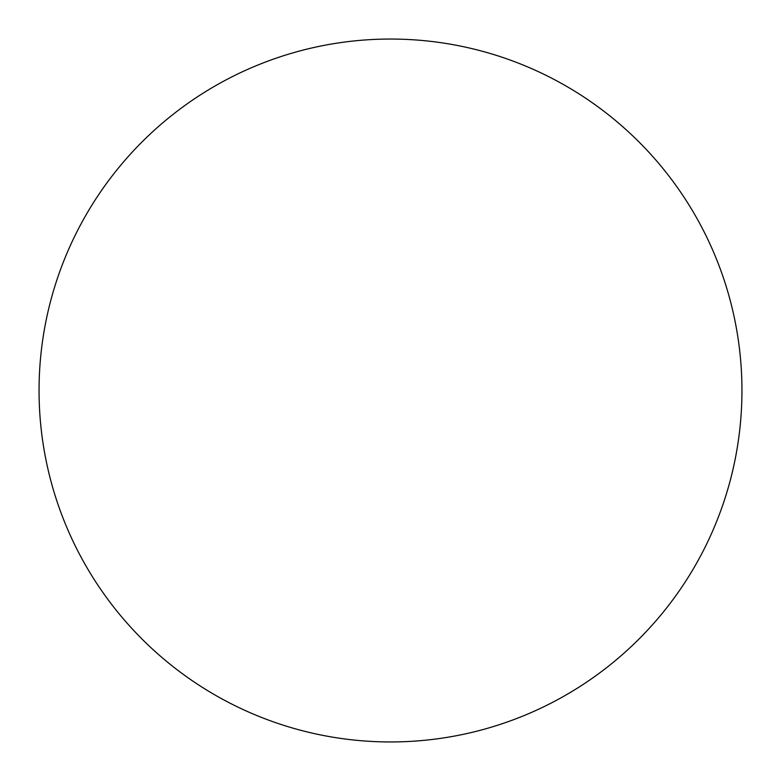 <?xml version="1.0" encoding="UTF-8"?>
<svg xmlns="http://www.w3.org/2000/svg" width="781" height="781" viewBox="0 0 781 781"><rect width="100%" height="100%" fill="white"/><g stroke="black" fill="none" stroke-linecap="round" stroke-linejoin="round"><path stroke-width="1.17" d="M39.05 390.5A351.45 351.45 0 0 1 566.225 86.135A351.45 351.45 0 0 1 566.225 694.865A351.45 351.45 0 0 1 39.05 390.5"/></g></svg>
